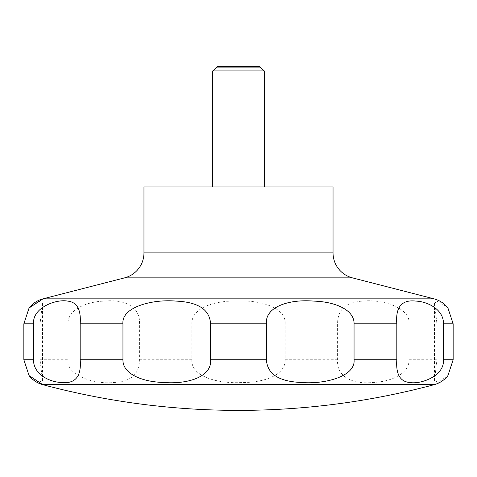 <?xml version="1.0" encoding="UTF-8"?>
<svg xmlns="http://www.w3.org/2000/svg" width="477" height="477" viewBox="0 0 477 477"><rect width="100%" height="100%" fill="white"/><g stroke="black" fill="none" stroke-linecap="round" stroke-linejoin="round"><path stroke-width="0.36" stroke-dasharray="2.38 1.79" d="M143.959 186.936L333.041 186.936M212.718 70.906L264.282 70.906M212.718 186.936L264.282 186.936L212.718 186.936M216.528 67.096L260.472 67.096M447.927 307.975L438.202 301.196L434.499 302.925L436.956 323.811L436.956 359.753L434.499 380.634L438.327 382.333L447.927 375.584M409.039 323.811C410.828 307.617 381.32 298.835 362.711 301.1C345.897 302.048 337.525 309.621 337.597 323.811L337.597 359.753C336.249 375.948 351.531 384.73 372.919 382.459C391.021 381.88 409.51 373.574 409.039 359.753L409.039 323.811L436.956 323.811M285.133 323.811C286.355 308.017 261.42 299.872 236.407 300.969C211.752 300.808 191.337 308.899 191.867 323.811L191.867 359.753C190.687 375.602 215.58 383.675 240.623 382.596C265.272 382.751 285.663 374.66 285.133 359.753L285.133 323.811L337.597 323.811M139.403 323.811C140.751 307.617 125.469 298.835 104.081 301.1C85.979 301.679 67.49 309.99 67.961 323.811L67.961 359.753C66.172 375.948 95.68 384.73 114.289 382.459C131.103 381.511 139.475 373.944 139.403 359.753L139.403 323.811L191.867 323.811M29.073 375.584L38.792 382.363L42.501 380.634L40.044 359.753L40.044 323.811L42.501 302.925L38.673 301.231L29.073 307.975M259.631 66.613L217.369 66.613M124.598 277.858L352.402 277.858M43.002 298.84L433.998 298.84M143.959 252.888L333.041 252.888M40.044 323.811L67.961 323.811M40.044 359.753L67.961 359.753M139.403 359.753L191.867 359.753M285.133 359.753L337.597 359.753M409.039 359.753L436.956 359.753M42.763 384.659L434.237 384.659M434.499 380.634L434.499 302.925M42.501 380.634L42.501 302.925"/><path stroke-width="0.72" d="M29.073 375.584L42.763 384.659A757.476 757.476 0 0 0 434.237 384.659A25.782 25.782 0 0 0 447.927 375.584L453.15 359.753L453.15 323.811L447.927 307.975A25.782 25.782 0 0 0 433.998 298.84L352.402 277.858L124.598 277.858L43.002 298.84A25.782 25.782 0 0 0 29.073 307.975L23.85 323.811L23.85 359.753L29.073 375.584A25.782 25.782 0 0 0 42.763 384.659L434.237 384.659M124.598 277.858A25.782 25.782 0 0 0 143.959 252.888L143.959 186.936L333.041 186.936L333.041 252.888A25.782 25.782 0 0 0 352.402 277.858M264.282 186.936L264.282 70.906L259.631 66.613L217.369 66.613L212.718 70.906L212.718 186.936M260.472 67.096L216.528 67.096M443.455 323.811L443.455 359.753C444.701 376.073 420.553 384.695 409.349 382.453C399.976 381.487 395.797 373.92 396.822 359.753L396.822 323.811C395.409 306.961 401.843 299.395 416.117 301.106C428.429 301.708 443.848 310.014 443.455 323.811L453.15 323.811M354.053 323.811L354.053 359.753C355.764 376.365 324.754 384.617 300.635 382.441C278.675 381.409 267.269 373.843 266.416 359.753L266.416 323.811C264.872 307.194 288.346 298.942 314.003 301.124C335.617 301.792 354.494 310.08 354.053 323.811L396.822 323.811M210.584 323.811L210.584 359.753C212.128 376.365 188.653 384.617 162.997 382.441C141.383 381.773 122.506 373.479 122.947 359.753L122.947 323.811C121.236 307.194 152.246 298.942 176.365 301.124C198.325 302.156 209.731 309.716 210.584 323.811L266.416 323.811M80.178 323.811L80.178 359.753C81.591 376.597 75.157 384.17 60.883 382.453C48.571 381.856 33.151 373.551 33.545 359.753L33.545 323.811C32.299 307.486 56.447 298.87 67.651 301.106C77.024 302.078 81.203 309.645 80.178 323.811L122.947 323.811M264.282 70.906L212.718 70.906M333.041 252.888L143.959 252.888M453.15 359.753L443.455 359.753M396.822 359.753L354.053 359.753M266.416 359.753L210.584 359.753M122.947 359.753L80.178 359.753M33.545 359.753L23.85 359.753M33.545 323.811L23.85 323.811M433.998 298.84L43.002 298.84L29.073 307.975"/></g></svg>
